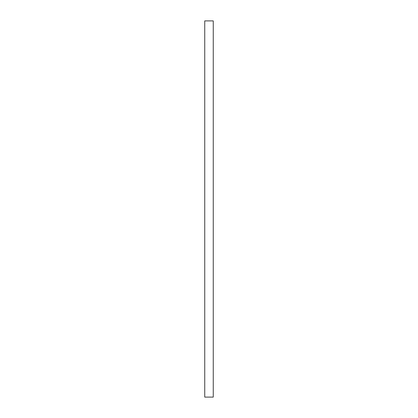 <?xml version="1.0" encoding="UTF-8"?>
<svg xmlns="http://www.w3.org/2000/svg" width="418" height="418" viewBox="0 0 418 418"><rect width="100%" height="100%" fill="white"/><g stroke="black" fill="none" stroke-linecap="round" stroke-linejoin="round"><path stroke-width="0.63" d="M204.742 397.1L204.742 20.9L213.258 20.9L213.258 397.1L204.742 397.1"/></g></svg>
